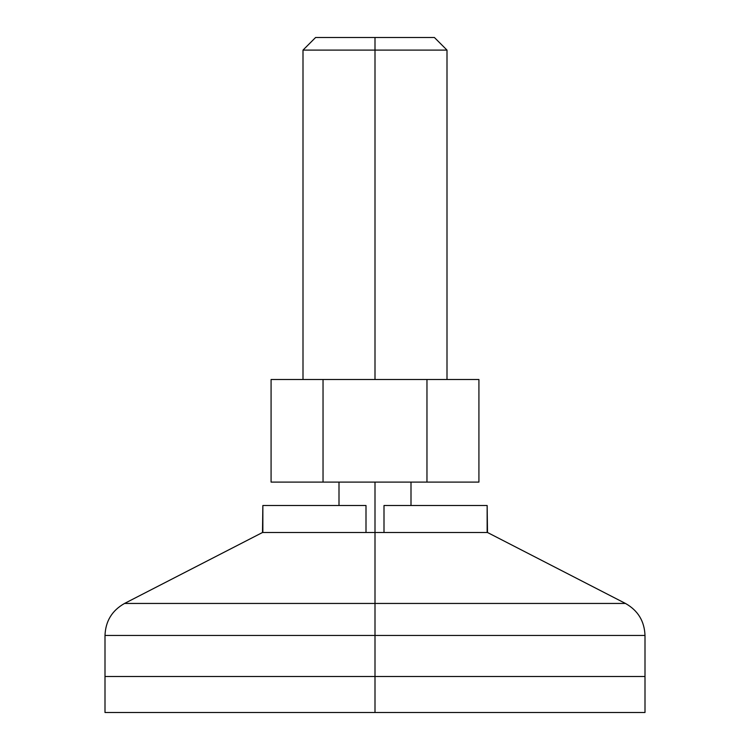 <?xml version="1.0" encoding="UTF-8"?>
<svg xmlns="http://www.w3.org/2000/svg" width="750" height="750" viewBox="0 0 750 750"><rect width="100%" height="100%" fill="white"/><g stroke="black" fill="none" stroke-linecap="round" stroke-linejoin="round"><path stroke-width="1.12" d="M375 712.5L645 712.5L105 712.5L375 712.5L375 676.5L375 712.5M645 712.5L645 676.5L105 676.5L645 676.5L645 635.466L375 635.466L645 635.466L375 635.466L375 676.5L105 676.5L375 676.5L375 635.466L105 635.466L105 712.5M384 505.5L384 532.5L366 532.5L366 505.5L262.856 505.5L366 505.5L366 532.5L384 532.5L384 505.5L487.144 505.5L384 505.5M487.144 532.5L487.144 505.5L487.5 532.5L375 532.5L375 603.45L625.462 603.45L487.5 532.5L262.5 532.5L262.856 505.5L262.856 532.5M375 603.45L625.462 603.45L375 603.45L375 635.466L375 603.45L124.538 603.45L375 603.45L375 532.5L262.5 532.5L124.538 603.45L375 603.45M375 635.466L105 635.466L375 635.466M375 482.1L375 532.5L375 482.1M375 50.1L447 50.1L375 50.1L375 379.5L375 50.1L303 50.1L375 50.1L375 37.5L375 50.1M434.4 37.5L315.6 37.5L434.4 37.5L447 50.1L447 379.5M323.034 379.5L478.922 379.5L426.966 379.5L426.966 482.1L478.922 482.1L478.922 379.5L478.922 482.1L426.966 482.1L426.966 379.5L323.034 379.5L323.034 482.1L426.966 482.1L323.034 482.1L323.034 379.5L271.078 379.5L323.034 379.5M271.078 482.1L323.034 482.1L271.078 482.1L271.078 379.5L271.078 482.1M625.462 603.45C637.95 610.481 644.456 621.15 645 635.466M124.538 603.45C112.05 610.481 105.544 621.15 105 635.466M411 505.5L411 482.1M303 379.5L303 50.1L315.6 37.5M339 505.5L339 482.1"/></g></svg>
